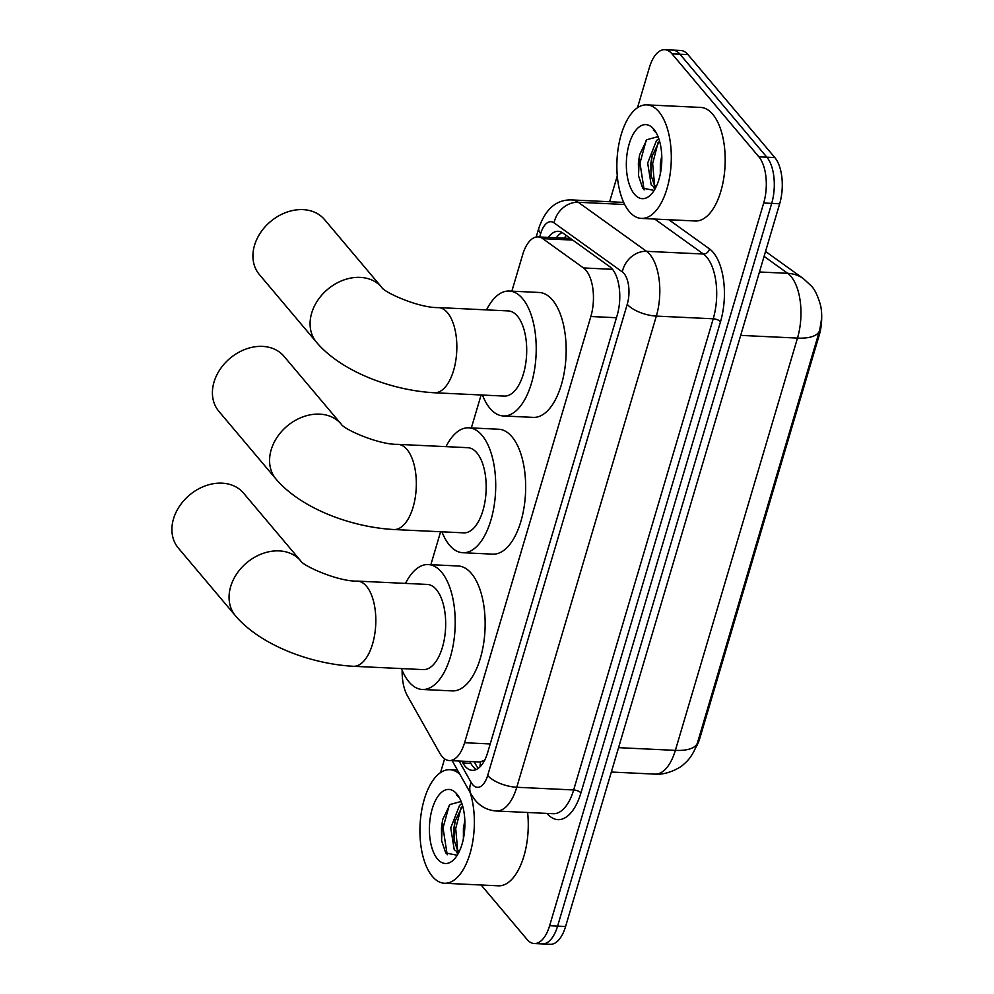 <?xml version="1.0" encoding="UTF-8"?>
<svg xmlns="http://www.w3.org/2000/svg" width="994" height="994" viewBox="0 0 994 994"><rect width="100%" height="100%" fill="white"/><g stroke="black" fill="none" stroke-linecap="round" stroke-linejoin="round"><path stroke-width="1.49" d="M402.148 670.316A34.107 16.277 -87.3 0 0 407.354 695.701L439.758 753.141A34.107 16.277 -87.3 0 0 442.007 756.422A34.107 16.277 -87.3 0 0 449.263 760.547A34.107 16.277 -87.3 0 0 464.596 742.729L590.846 316.514A34.107 16.277 -87.3 0 0 583.49 267.945L542.736 238.659A34.107 16.277 -87.3 0 0 538.002 236.907A34.107 16.277 -87.3 0 0 522.658 254.725L511.86 291.167M479.779 762L484.774 760.236M821.678 317.819A30.69 14.649 92.7 0 1 819.317 334.841L699.863 738.132A30.69 14.649 92.7 0 1 695.912 747.264M481.108 394.991L471.355 427.929M440.603 531.753L430.849 564.691M697.589 742.419L819.702 330.145L821.665 318.13M637.465 107.774L649.393 67.505A34.107 16.277 92.7 0 1 664.725 49.7A34.107 16.277 92.7 0 1 671.981 53.825L758.857 156.803L766.846 157.176A34.107 16.277 92.7 0 1 771.692 203.385L557.609 926.11A34.107 16.277 92.7 0 1 542.264 943.915A34.107 16.277 92.7 0 0 557.609 926.11L771.692 203.385A34.107 16.277 92.7 0 0 766.846 157.176L679.958 54.198L766.846 157.176L774.823 157.561A34.107 16.277 92.7 0 1 779.669 203.77L565.586 926.495A34.107 16.277 92.7 0 1 550.254 944.3L534.287 943.542A34.107 16.277 92.7 0 1 527.031 939.417L481.121 884.995M664.725 49.7L672.714 50.085A34.107 16.277 92.7 0 1 679.958 54.198A34.107 16.277 92.7 0 0 672.714 50.085L680.691 50.458A34.107 16.277 92.7 0 1 687.947 54.583L774.823 157.561M461.812 761.143L462.831 762.945A34.107 16.277 -87.3 0 0 465.08 766.225A34.107 16.277 -87.3 0 0 472.324 770.338A34.107 16.277 -87.3 0 0 487.669 752.533L617.175 315.309A34.107 16.277 -87.3 0 0 609.819 266.74L562.952 233.068A34.107 16.277 -87.3 0 0 558.218 231.316A34.107 16.277 -87.3 0 0 548.328 237.404M476.374 769.493A34.107 16.277 92.7 0 1 473.057 766.598A34.107 16.277 92.7 0 1 470.821 763.317L469.802 761.516M758.857 156.803A34.107 16.277 92.7 0 1 763.703 203L549.62 925.737A34.107 16.277 92.7 0 1 534.287 943.542M440.528 772.599L444.604 758.844M609.633 201.732L617.274 175.901M556.305 237.777A34.107 16.277 92.7 0 1 562.157 232.546M470.187 792.603A56.844 27.124 92.7 0 1 470.299 852.566A56.844 27.124 92.7 0 1 444.455 883.256A56.844 27.124 92.7 0 1 432.365 876.385A56.844 27.124 92.7 0 1 421.444 811.874A56.844 27.124 92.7 0 1 449.847 769.691A56.844 27.124 92.7 0 1 459.924 774.425M527.615 812.483A56.844 27.124 92.7 0 1 498.342 885.816L444.455 883.256M461.44 802.282A25.695 12.263 92.7 0 0 460.247 801.686L449.897 804.556L442.554 819.876L441.56 840.539L445.747 852.964L457.228 855.262M437.509 859.015A37.064 17.681 92.7 0 1 432.241 808.805A37.064 17.681 92.7 0 1 456.793 793.933A37.064 17.681 92.7 0 1 458.222 795.846A37.064 17.681 92.7 0 1 455.264 858.021A37.064 17.681 92.7 0 1 437.509 859.015M458.979 797.2L456.358 794.765L459.576 798.083M462.57 805.736L455.053 821.156L453.91 828.052L454.084 840.067L457.402 849.845L459.153 851.759M461.862 803.463L459.539 805.438L450.742 827.903L454.233 849.684L458.656 852.74M464.832 820.535L463.415 828.499L463.39 838.799M455.339 820.038L454.134 828.449L454.27 841.222M456.805 852.169L457.787 854.343M442.752 819.044L441.46 827.84L441.659 841.21M461.129 807.451L455.712 828.524L457.65 850.181M449.226 805.326L443.038 827.915L447.213 854.778M658.86 111.726A56.844 27.124 92.7 0 1 669.782 176.249A56.844 27.124 92.7 0 1 641.379 218.419A56.844 27.124 92.7 0 1 629.289 211.56A56.844 27.124 92.7 0 1 618.38 147.037A56.844 27.124 92.7 0 1 646.783 104.867A56.844 27.124 92.7 0 1 658.86 111.726M646.783 104.867L700.671 107.427A56.844 27.124 92.7 0 1 712.76 114.298A56.844 27.124 92.7 0 1 723.669 178.808A56.844 27.124 92.7 0 1 695.266 220.991L641.379 218.419M658.363 137.458A25.695 12.263 92.7 0 0 657.183 136.861L646.833 139.719L639.477 155.039L638.496 175.702L642.683 188.127L654.164 190.426M634.445 194.19A37.064 17.681 92.7 0 1 629.177 143.981A37.064 17.681 92.7 0 1 653.717 129.096A37.064 17.681 92.7 0 1 655.145 131.009A37.064 17.681 92.7 0 1 652.188 193.184A37.064 17.681 92.7 0 1 634.445 194.19M655.916 132.376L653.282 129.928L656.5 133.246M659.507 140.899L651.989 156.331L650.846 163.227L651.02 175.242L654.338 185.008L656.077 186.934M658.786 138.626L656.462 140.614L647.678 163.066L651.169 184.859L655.593 187.916M661.768 155.698L660.351 163.675L660.314 173.975M652.275 155.201L651.07 163.612L651.207 176.385M653.741 187.332L654.711 189.506M639.676 154.219L638.384 163.016L638.595 176.385M658.053 142.627L652.648 163.687L654.586 185.356M646.15 140.489L639.974 163.091L644.149 189.941M243.518 493.099A42.63 33.324 139.8 0 0 205.199 485.904A42.63 33.324 139.8 0 0 173.515 518.806A42.63 33.324 139.8 0 0 178.348 548.079L235.503 615.833A42.63 33.324 -40.2 0 1 230.67 586.559A42.63 33.324 -40.2 0 1 262.354 553.646A42.63 33.324 -40.2 0 1 300.673 560.84L243.518 493.099M357.43 581.117A42.63 20.34 -87.3 0 1 366.5 586.274A42.63 20.34 -87.3 0 1 372.551 644.025A42.63 20.34 -87.3 0 1 353.379 666.291L423.245 669.608A42.63 20.34 -87.3 0 0 444.542 637.974A42.63 20.34 -87.3 0 0 436.354 589.591A42.63 20.34 -87.3 0 0 427.283 584.435L357.43 581.117C338.084 581.689 302.822 565.81 300.673 560.84L300.673 560.84M405.49 583.403A62.523 29.832 92.7 0 1 428.24 564.567A62.523 29.832 92.7 0 1 441.522 572.122A62.523 29.832 92.7 0 1 453.537 643.081A62.523 29.832 92.7 0 1 422.301 689.476A62.523 29.832 92.7 0 1 409.006 681.921A62.523 29.832 92.7 0 1 401.439 668.577M428.24 564.567L458.172 565.984A62.523 29.832 92.7 0 1 471.467 573.538A62.523 29.832 92.7 0 1 483.469 644.51A62.523 29.832 92.7 0 1 452.233 690.905L422.301 689.476M284.023 356.337A42.63 33.324 139.8 0 0 245.704 349.142A42.63 33.324 139.8 0 0 214.021 382.056A42.63 33.324 139.8 0 0 218.854 411.317L276.021 479.071A42.63 33.324 -40.2 0 1 271.176 449.797A42.63 33.324 -40.2 0 1 302.859 416.884A42.63 33.324 -40.2 0 1 341.178 424.078L284.023 356.337M397.935 444.355A42.63 20.34 -87.3 0 1 407.006 449.512A42.63 20.34 -87.3 0 1 413.069 507.263A42.63 20.34 -87.3 0 1 393.897 529.529L463.751 532.846A42.63 20.34 -87.3 0 0 485.047 501.212A42.63 20.34 -87.3 0 0 476.859 452.829A42.63 20.34 -87.3 0 0 467.801 447.685L397.935 444.355C378.602 444.939 343.328 429.048 341.178 424.078L341.19 424.09M445.995 446.641A62.523 29.832 92.7 0 1 468.746 427.805A62.523 29.832 92.7 0 1 482.04 435.36A62.523 29.832 92.7 0 1 494.043 506.331A62.523 29.832 92.7 0 1 462.806 552.726A62.523 29.832 92.7 0 1 449.512 545.172A62.523 29.832 92.7 0 1 441.945 531.815M468.746 427.805L498.677 429.234A62.523 29.832 92.7 0 1 511.972 436.788A62.523 29.832 92.7 0 1 523.987 507.748A62.523 29.832 92.7 0 1 492.751 554.143L462.806 552.726M324.541 219.575A42.63 33.324 139.8 0 0 286.222 212.381A42.63 33.324 139.8 0 0 254.526 245.294A42.63 33.324 139.8 0 0 259.372 274.555L316.527 342.309A42.63 33.324 -40.2 0 1 311.694 313.035A42.63 33.324 -40.2 0 1 343.377 280.134A42.63 33.324 -40.2 0 1 381.696 287.316L324.541 219.575M438.453 307.593A42.63 20.34 -87.3 0 1 447.511 312.75A42.63 20.34 -87.3 0 1 453.575 370.513A42.63 20.34 -87.3 0 1 434.403 392.767L504.256 396.084A42.63 20.34 -87.3 0 0 525.565 364.463A42.63 20.34 -87.3 0 0 517.377 316.067A42.63 20.34 -87.3 0 0 508.307 310.923L438.453 307.593C419.108 308.177 383.833 292.286 381.696 287.316L381.696 287.328M486.513 309.88A62.523 29.832 92.7 0 1 509.251 291.043A62.523 29.832 92.7 0 1 522.546 298.598A62.523 29.832 92.7 0 1 534.548 369.569A62.523 29.832 92.7 0 1 503.312 415.964A62.523 29.832 92.7 0 1 490.017 408.41A62.523 29.832 92.7 0 1 482.463 395.053M509.251 291.043L539.195 292.472A62.523 29.832 92.7 0 1 552.49 300.026A62.523 29.832 92.7 0 1 564.493 370.986A62.523 29.832 92.7 0 1 533.256 417.381L503.312 415.964M819.317 334.841L818.335 334.792M699.863 738.132L698.881 738.082M480.649 761.963A34.107 23.868 150.6 0 0 480.003 766.859M566.033 235.28A34.107 28.627 125.7 0 0 564.542 238.175M490.204 743.947L464.596 742.729M572.73 240.088L542.736 238.659M612.515 269.324L583.49 267.945M616.454 317.732L590.846 316.514M819.702 330.145A39.785 15.979 -163.5 0 1 819.628 330.418A39.785 15.979 -163.5 0 1 797.486 338.097A45.475 21.694 -87.3 0 0 791.025 276.481A45.475 21.694 -87.3 0 0 787.67 273.325L764.088 256.377M765.542 251.457L803.475 278.705A39.785 33.411 125.7 0 0 787.67 273.325L759.466 271.983M618.566 747.662L675.361 750.371A39.785 15.979 16.5 0 0 697.515 742.692C694.222 752.446 689.538 759.702 683.462 764.448C681.561 766.946 667.334 775.382 654.909 774.115A45.475 21.694 -87.3 0 0 675.361 750.371L797.486 338.097L740.679 335.388M779.669 203.77L763.703 203M565.586 926.495L549.62 925.737M687.947 54.583L671.981 53.825M459.042 761.006L471.106 782.402A22.738 10.847 -87.3 0 0 472.61 784.589A22.738 10.847 -87.3 0 0 487.669 775.469L627.239 304.301A22.738 10.847 -87.3 0 0 624.008 273.499A22.738 10.847 -87.3 0 0 622.331 271.909L554.068 222.88A22.738 10.847 -87.3 0 0 540.686 233.578L539.68 236.994M623.673 202.403L571.948 199.943A45.475 21.694 92.7 0 1 578.259 202.279L646.522 251.32A45.475 21.694 92.7 0 1 649.877 254.476A45.475 21.694 92.7 0 1 656.338 316.092L516.768 787.26A45.475 21.694 92.7 0 1 496.329 811.005L553.211 813.701A45.475 21.694 -87.3 0 0 573.662 789.957L713.22 318.788A45.475 21.694 -87.3 0 0 706.759 257.185A45.475 21.694 -87.3 0 0 703.404 254.029L654.735 219.053M668.887 219.736L709.455 248.873A51.154 24.415 92.7 0 1 720.501 321.733L580.931 792.914A5.678 2.286 16.5 0 0 573.662 789.957L516.768 787.26A22.738 9.132 -163.5 0 1 487.669 775.469M709.455 248.873A5.678 4.771 -54.3 0 1 703.404 254.029L646.522 251.32A22.738 19.085 125.7 0 0 622.331 271.909M580.931 792.914A51.154 24.415 92.7 0 1 547.048 813.44A51.154 24.415 92.7 0 1 547.023 813.415M622.654 202.354A51.154 24.415 92.7 0 1 623.362 201.683M627.239 304.301A22.738 9.132 -163.5 0 0 656.338 316.092L713.22 318.788A5.678 2.286 16.5 0 1 720.501 321.733M554.068 222.88A22.738 19.085 125.7 0 1 578.259 202.279L624.692 204.491M540.686 233.578A22.738 9.132 -163.5 0 1 538.847 228.073L536.188 237.032M471.106 782.402A22.738 15.916 150.6 0 0 471.268 794.529L452.171 760.683M470.821 763.317L462.831 762.945M474.188 761.727L478.015 768.524M479.779 761.988L449.263 760.547M569.885 238.423L538.002 236.907M803.475 278.705L811.092 285.763C814.707 289.204 817.9 295.864 820.659 305.73C822.336 314.328 821.988 322.565 819.628 330.418L697.515 742.692M654.909 774.115L611.335 772.04M471.268 794.529L475.194 800.207C480.785 806.793 487.83 810.383 496.329 811.005M571.948 199.943C556.64 199.334 545.607 208.703 538.847 228.073M449.847 769.691L457.464 770.052M353.379 666.291C309.991 663.917 260.055 644.82 235.503 615.833M393.897 529.529C350.509 527.155 300.561 508.058 276.021 479.071M434.403 392.767C391.015 390.393 341.079 371.296 316.527 342.309"/></g></svg>
